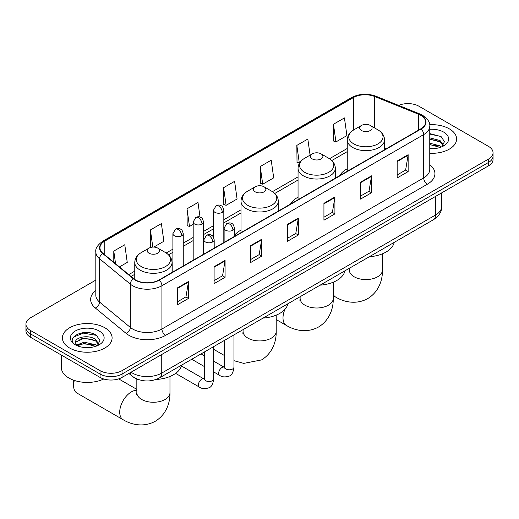 <?xml version="1.0" encoding="UTF-8"?>
<svg xmlns="http://www.w3.org/2000/svg" width="519" height="519" viewBox="0 0 519 519"><rect width="100%" height="100%" fill="white"/><g stroke="black" fill="none" stroke-linecap="round" stroke-linejoin="round"><path stroke-width="0.78" d="M241.004 230.118A27.442 15.842 0 0 0 234.471 235.328M298.049 197.181A27.442 15.842 0 0 0 290.51 204.051M347.25 168.772A27.442 15.842 0 0 0 339.718 175.643M139.514 379.902A15.531 8.966 180 0 1 133.24 376.963M95.82 280.098L30.498 317.81A15.531 8.966 0 0 0 25.95 324.154L25.95 330.914A15.531 8.966 0 0 0 30.498 337.259L100.057 377.417A15.531 8.966 0 0 0 122.023 377.417L488.502 165.84A15.531 8.966 0 0 0 493.05 159.495L493.05 156.115A15.531 8.966 0 0 1 488.502 162.453A15.531 8.966 0 0 0 493.05 156.115L493.05 152.729A15.531 8.966 0 0 0 488.502 146.39L418.943 106.233A15.531 8.966 0 0 0 398.637 105.396M25.95 324.154A15.531 8.966 0 0 0 30.498 330.493L100.057 370.657A15.531 8.966 0 0 0 122.023 370.657L122.023 374.037L488.502 162.453L122.023 374.037A15.531 8.966 0 0 1 100.057 374.037A15.531 8.966 0 0 0 122.023 374.037L122.023 377.417M30.498 330.493L30.498 333.879L100.057 374.037L30.498 333.879A15.531 8.966 0 0 1 25.95 327.534A15.531 8.966 0 0 0 30.498 333.879L30.498 337.259M449.324 128.848A24.854 14.35 0 0 0 429.667 124.696A24.854 14.35 0 0 1 449.324 128.848A24.854 14.35 0 0 1 456.603 138.995A24.854 14.35 0 0 0 449.324 128.848M104.819 327.749A24.854 14.35 0 0 0 77.733 324.635A24.854 14.35 0 0 0 62.397 337.895A24.854 14.35 0 0 0 69.676 348.041A24.854 14.35 0 0 0 96.755 351.149A24.854 14.35 0 0 0 112.098 337.895A24.854 14.35 0 0 0 104.819 327.749A24.854 14.35 0 0 0 77.733 324.635A24.854 14.35 0 0 0 62.397 337.895A24.854 14.35 0 0 0 69.676 348.041A24.854 14.35 0 0 0 96.755 351.149A24.854 14.35 0 0 0 112.098 337.895A24.854 14.35 0 0 0 104.819 327.749M420.773 115.322A16.569 9.563 180 0 1 425.625 122.082A16.569 9.563 180 0 1 420.773 128.848L159.002 279.975A16.569 9.563 180 0 1 133.714 278.697L102.957 253.337A16.569 9.563 180 0 1 99.959 247.848A16.569 9.563 180 0 1 104.812 241.088L353.413 97.559A16.569 9.563 180 0 1 374.634 96.489L418.561 114.245A16.569 9.563 180 0 1 420.773 115.322M421.065 115.147A16.984 9.803 0 0 0 418.794 114.05L374.867 96.294A16.984 9.803 0 0 0 353.121 97.39L104.52 240.92A16.984 9.803 0 0 0 102.619 253.473L133.377 278.839A16.984 9.803 0 0 0 159.294 280.143L421.065 129.017A16.984 9.803 0 0 0 421.065 115.147M177.492 287.863L177.492 304.77L188.475 298.431L188.475 281.519L177.492 287.863M177.492 301.773L185.951 296.887L188.429 282.083A4.139 2.394 -120 0 0 188.475 281.519M185.88 296.933L188.475 298.431M214.1 266.727L214.1 283.634L225.084 277.295L225.084 260.382L214.1 266.727M214.1 280.636L222.56 275.751L225.038 260.947A4.139 2.394 -120 0 0 225.084 260.382M222.489 275.79L225.084 277.295M250.716 245.584L250.716 262.497L261.699 256.159L261.699 239.246L250.716 245.584M250.716 259.494L259.176 254.615L261.654 239.81A4.139 2.394 -120 0 0 261.699 239.246M259.098 254.654L261.699 256.159M397.158 161.039L397.158 177.946L408.142 171.607L408.142 154.694L397.158 161.039M397.158 174.948L405.618 170.063L408.096 155.259A4.139 2.394 -120 0 0 408.142 154.694M405.54 170.109L408.142 171.607M360.543 182.175L360.543 199.088L371.526 192.744L371.526 175.837L360.543 182.175M360.543 196.085L369.003 191.2L371.487 176.395A4.139 2.394 -120 0 0 371.526 175.837M368.931 191.245L371.526 192.744M323.934 203.312L323.934 220.225L334.917 213.88L334.917 196.973L323.934 203.312M323.934 217.221L332.394 212.336L334.872 197.531A4.139 2.394 -120 0 0 334.917 196.973M332.322 212.381L334.917 213.88M287.325 224.448L287.325 241.361L298.308 235.016L298.308 218.11L287.325 224.448M287.325 238.357L295.785 233.479L298.263 218.668A4.139 2.394 -120 0 0 298.308 218.11M295.707 233.518L298.308 235.016M429.764 153.293A24.854 14.35 0 0 0 456.603 138.995A24.854 14.35 0 0 1 429.764 153.293M122.023 370.657L488.502 159.073A15.531 8.966 0 0 0 493.05 152.729M153.806 247.076L163.861 241.27L161.383 223.605L150.4 229.943L150.575 246.752M119.435 266.922L127.252 262.406L124.774 244.741L113.791 251.086L113.791 262.27M260.233 166.534L262.711 184.2L273.695 177.861L271.216 160.196L260.233 166.534L260.408 183.343M310.083 155.129L307.825 139.053L296.842 145.398L297.017 162.207M333.451 124.262L335.936 141.927L346.919 135.589L344.434 117.917L333.451 124.262L333.633 141.071M200.042 217.059L197.992 202.468L187.009 208.807L187.19 225.616M223.624 187.67L226.102 205.342L237.086 198.998L234.607 181.332L223.624 187.67L223.799 204.48M226.102 205.342L223.624 204.415M262.711 184.2L260.233 183.278M296.842 145.398L299.32 163.063L299.651 162.875M299.32 163.063L296.842 162.136M335.936 141.927L333.451 140.999M187.009 208.807L189.487 226.479L193.185 224.344M189.487 226.479L187.009 225.551M151.769 247.2L150.4 246.687M150.4 229.943L152.807 247.089M113.791 251.086L115.562 263.73M429.764 148.557L432.852 148.719M429.764 143.192L440.028 145.897L441.397 146.994M429.764 144.535L440.274 147.402M429.764 137.82L440.028 140.526L443.388 145.171M429.764 139.163L440.028 141.869L443.122 145.515M429.764 148.668A16.88 9.744 0 0 0 443.687 145.884A16.88 9.744 0 0 0 443.687 132.105A16.88 9.744 0 0 0 429.764 129.315M441.799 146.825L444.439 141.635L441.098 136.594L429.764 133.578M429.764 134.097L440.865 136.439M429.764 139.468L437.128 140.39M429.764 144.84L437.128 145.755M361.496 130.516A6.215 3.588 0 0 0 370.287 130.516A6.215 3.588 0 0 0 370.287 125.442L378.001 129.899A17.121 9.887 0 0 1 378.001 143.88A17.121 9.887 0 0 1 353.783 143.88A17.121 9.887 0 0 1 353.783 129.899C349.566 132.403 347.393 135.731 347.25 139.877A18.639 10.763 0 0 0 352.712 147.487A18.639 10.763 0 0 0 373.025 149.816A18.639 10.763 0 0 0 384.527 139.877C384.391 135.731 382.218 132.403 378.001 129.899L370.287 125.442A6.215 3.588 0 0 0 361.496 125.442A6.215 3.588 0 0 0 361.496 130.516M369.314 256.749A28.474 16.439 0 0 0 394.161 242.405M312.295 158.924A6.215 3.588 0 0 0 321.079 158.924A6.215 3.588 0 0 0 321.079 153.851L328.793 158.308A17.121 9.887 0 0 1 328.793 172.289A17.121 9.887 0 0 1 304.582 172.289A17.121 9.887 0 0 1 304.575 158.308C300.365 160.812 298.185 164.134 298.049 168.286A18.639 10.763 0 0 0 303.505 175.896A18.639 10.763 0 0 0 323.817 178.225A18.639 10.763 0 0 0 335.326 168.286C335.19 164.134 333.01 160.812 328.793 158.308L321.079 153.851A6.215 3.588 0 0 0 312.295 153.851A6.215 3.588 0 0 0 312.295 158.924M320.106 285.158A28.474 16.439 0 0 0 344.953 270.814M255.251 191.855A6.215 3.588 0 0 0 264.041 191.855A6.215 3.588 0 0 0 264.041 186.782L271.755 191.239A17.121 9.887 0 0 1 271.755 205.219A17.121 9.887 0 0 1 247.537 205.219A17.121 9.887 0 0 1 247.537 191.239C243.32 193.743 241.147 197.071 241.004 201.216A18.639 10.763 0 0 0 246.467 208.826A18.639 10.763 0 0 0 266.779 211.162A18.639 10.763 0 0 0 278.288 201.216C278.145 197.071 275.972 193.743 271.755 191.239L264.041 186.782A6.215 3.588 0 0 0 255.251 186.782A6.215 3.588 0 0 0 255.251 191.855M263.068 318.089A28.474 16.439 0 0 0 287.915 303.745M74.308 380.433A16.569 9.563 120 0 0 73.588 385.513L73.588 381.29A11.392 6.578 -60 0 1 73.64 380.2M73.588 385.513A16.569 9.563 120 0 0 77.02 393.104L123.152 419.735A16.569 9.563 -60 0 1 120.609 406.455A16.569 9.563 -60 0 1 131.437 391.858A16.569 9.563 -60 0 1 136.834 390.262M149.011 253.194A6.215 3.588 0 0 0 157.795 253.194A6.215 3.588 0 0 0 157.795 248.121L165.509 252.578A17.121 9.887 0 0 1 165.509 266.558A17.121 9.887 0 0 1 141.291 266.558A17.121 9.887 0 0 1 141.291 252.578C137.074 255.082 134.901 258.41 134.765 262.556A18.639 10.763 0 0 0 140.221 270.165A18.639 10.763 0 0 0 160.533 272.501A18.639 10.763 0 0 0 172.042 262.556C171.906 258.41 169.726 255.082 165.509 252.578L157.795 248.121A6.215 3.588 0 0 0 149.011 248.121A6.215 3.588 0 0 0 149.011 253.194M155.992 379.48A28.474 16.439 0 0 0 181.669 365.084M61.359 355.074L61.359 367.484A25.885 14.947 0 0 0 68.943 378.053A25.885 14.947 0 0 0 103.755 379M84.441 347.503L88.34 347.62M76.682 345.025L84.221 342.151L95.522 344.791L96.884 345.894M77.376 345.751L84.221 343.494L95.762 346.303M76.799 345.544L75.592 342.709A11.703 6.753 0 0 0 77.48 345.842M98.882 344.071L95.522 339.426C88.496 334.184 74.048 337.421 75.592 342.709L75.547 342.196M75.618 342.877L75.943 342.008L84.221 338.122L95.522 340.769L98.616 344.415M97.287 345.725L99.933 340.535L96.586 335.495C84.746 326.983 63.701 338.2 75.852 345.077L76.455 345.446M99.181 330.999A16.88 9.744 0 0 0 75.313 330.999A16.88 9.744 0 0 0 75.313 344.785A16.88 9.744 0 0 0 99.181 344.785A16.88 9.744 0 0 0 99.181 330.999M73.387 337.188L83.3 333.12L96.359 335.339M79.576 339.16L83.3 338.485L92.622 339.29M79.576 344.532L83.3 343.857L92.622 344.655M131.067 372.201A20.708 11.956 0 0 0 132.462 373.083A20.708 11.956 0 0 0 161.746 373.083L435.597 214.983A20.708 11.956 0 0 0 441.663 206.523C441.818 211.668 439.08 216.066 433.456 219.719L159.605 377.826A10.354 5.981 60 0 0 161.746 373.083L161.746 354.483M435.597 196.383L435.597 214.983A10.354 5.981 60 0 1 433.456 219.719M130.23 372.681A10.354 6.929 129.5 0 0 132.034 376.048L128.887 373.459M488.502 165.84L488.502 159.073M100.057 377.417L100.057 370.657M429.764 164.692A25.885 14.947 180 0 1 427.358 184.226L165.593 335.358A5.177 2.991 60 0 1 161.934 329.014L423.699 177.887A20.708 11.956 0 0 0 429.764 169.428L429.764 126.143A20.708 11.956 180 0 1 423.699 134.596A5.177 2.991 -120 0 0 421.065 129.017M165.593 335.358A25.885 14.947 180 0 1 128.984 335.358A25.885 14.947 180 0 1 126.085 333.36L95.321 308.001A25.885 14.947 180 0 1 95.82 290.458M132.643 329.014A20.708 11.956 0 0 0 161.934 329.014L161.934 285.722A20.708 11.956 180 0 1 130.321 284.127L99.564 258.767A20.708 11.956 180 0 1 95.82 251.91L95.82 295.201A20.708 11.956 0 0 0 99.564 302.058L130.321 327.418A20.708 11.956 0 0 0 132.643 329.014M429.764 126.143C430.459 122.906 428.078 119.299 422.628 115.315L419.903 113.992A5.177 2.426 112 0 0 418.794 114.05M419.903 113.992L375.977 96.236C367.4 93.199 359.258 93.641 351.558 97.559A5.177 2.991 60 0 1 353.121 97.39M104.52 240.92A5.177 2.991 -120 0 0 102.957 241.082C97.585 244.949 95.204 248.556 95.82 251.91M102.619 253.473A5.177 3.464 129.5 0 0 99.564 258.767L99.564 302.058A5.177 3.464 -50.5 0 1 95.321 308.001M375.977 96.236A5.177 2.426 112 0 0 374.867 96.294M133.377 278.839A5.177 3.464 129.5 0 0 130.321 284.127L130.321 327.418A5.177 3.464 -50.5 0 1 126.085 333.36M159.294 280.143A5.177 2.991 60 0 1 161.934 285.722L423.699 134.596L423.699 177.887A5.177 2.991 60 0 0 427.358 184.226M104.812 241.088L104.812 254.868M418.561 114.245L418.561 130.126M374.634 96.489L374.634 127.953M386.499 148.635L384.527 147.837M353.413 97.559L353.413 130.12M347.25 148.466L329.481 158.723M298.049 176.875L272.443 191.654M241.004 209.806L223.819 219.725M213.465 225.707L203.539 231.435M193.185 237.417L183.252 243.145M172.898 249.126L166.197 252.993M134.765 271.145L128.757 274.609M287.325 224.987L298.263 218.668M323.934 203.85L334.872 197.531M360.543 182.714L371.487 176.395M397.158 161.578L408.096 155.259M250.716 246.123L261.654 239.81M214.1 267.259L225.038 260.947M177.492 288.395L188.429 282.083M382.458 253.804L382.458 270.023A16.569 9.563 180 0 1 377.605 276.789A16.569 9.563 180 0 1 354.179 276.789A16.569 9.563 180 0 1 349.326 270.023L349.105 271.975M382.458 270.023C382.685 279.598 379.045 291.762 367.744 298.594C356.177 304.964 343.825 302.039 335.637 297.056A16.569 9.563 -60 0 1 333.256 294.448M333.256 283.283A16.569 9.563 -60 0 1 333.691 282.025M333.256 282.213L333.256 298.431A16.569 9.563 180 0 1 328.404 305.198A16.569 9.563 180 0 1 304.971 305.198A16.569 9.563 180 0 1 300.118 298.431L299.904 300.384M333.256 298.431C333.477 308.007 329.837 320.171 318.536 327.002C306.976 333.373 294.623 330.447 286.436 325.465A16.569 9.563 -60 0 1 284.931 309.337M287.818 304.166A16.569 9.563 -60 0 1 288.272 303.544M276.212 315.143L276.212 331.362A16.569 9.563 180 0 1 271.359 338.129A16.569 9.563 180 0 1 247.933 338.129A16.569 9.563 180 0 1 243.08 331.362L242.86 333.315M169.973 376.483L169.973 392.701A16.569 9.563 180 0 1 165.12 399.468A16.569 9.563 180 0 1 141.687 399.468A16.569 9.563 180 0 1 136.834 392.701L136.614 394.654M232.96 230.222A5.177 2.991 0 0 0 234.471 228.107C233.654 225.11 232.836 223.644 232.019 223.702C230.514 222.645 228.749 222.619 226.706 223.624A5.177 2.991 60 0 1 229.294 223.877A5.177 2.991 -120 0 1 232.96 230.222A5.177 2.991 0 0 1 225.635 230.222A5.177 2.991 0 0 1 224.117 228.107L226.706 223.624M213.672 371.922L219.641 375.367A4.658 2.692 -60 0 1 218.927 371.636A4.658 2.692 -60 0 1 221.976 367.53A4.658 2.692 -60 0 1 222.184 367.413A4.658 2.692 -60 0 1 224.305 367.296L213.672 361.159M224.902 367.77L224.487 368.114L224.636 367.108A4.658 2.692 -0 0 0 225.999 369.009A4.658 2.692 -0 0 0 232.376 369.126A4.658 2.692 -0 0 0 233.959 367.108C233.316 372.519 231.643 375.542 228.931 376.171C225.032 377.358 221.937 377.086 219.641 375.367M212.673 241.932A5.177 2.991 0 0 0 214.191 239.817C213.374 236.82 212.55 235.354 211.733 235.412C210.234 234.354 208.463 234.329 206.426 235.334A5.177 2.991 60 0 1 209.014 235.587A5.177 2.991 -120 0 1 212.673 241.932A5.177 2.991 0 0 1 205.355 241.932A5.177 2.991 0 0 1 203.837 239.817L206.426 235.334M175.636 373.382L199.361 387.077A4.658 2.692 -60 0 1 198.647 383.346A4.658 2.692 -60 0 1 201.69 379.24A4.658 2.692 -60 0 1 201.897 379.123A4.658 2.692 -60 0 1 204.019 379.006L181.442 365.973M204.622 379.48L204.207 379.824L204.356 378.818A4.658 2.692 -0 0 0 205.719 380.719A4.658 2.692 -0 0 0 212.096 380.836A4.658 2.692 -0 0 0 213.672 378.818C213.037 384.229 211.356 387.252 208.644 387.881C204.752 389.068 201.657 388.796 199.361 387.077M222.301 212.362A5.177 2.991 0 0 0 223.819 210.247C223.001 207.25 222.177 205.784 221.36 205.842C219.861 204.784 218.097 204.758 216.053 205.764A5.177 2.991 60 0 1 218.642 206.017A5.177 2.991 -120 0 1 222.301 212.362A5.177 2.991 0 0 1 214.983 212.362A5.177 2.991 0 0 1 213.465 210.247L216.053 205.764M202.021 224.072A5.177 2.991 0 0 0 203.539 221.957C202.715 218.96 201.897 217.493 201.08 217.552C199.581 216.494 197.81 216.468 195.773 217.474A5.177 2.991 60 0 1 198.362 217.727A5.177 2.991 -120 0 1 202.021 224.072A5.177 2.991 0 0 1 194.696 224.072A5.177 2.991 0 0 1 193.185 221.957L195.773 217.474M181.741 235.782A5.177 2.991 0 0 0 183.252 233.667C182.435 230.67 181.618 229.203 180.8 229.262C179.302 228.204 177.53 228.178 175.487 229.184A5.177 2.991 60 0 1 178.075 229.437A5.177 2.991 -120 0 1 181.741 235.782A5.177 2.991 0 0 1 174.416 235.782A5.177 2.991 0 0 1 172.898 233.667L175.487 229.184M159.605 377.826C151.269 382.016 142.939 382.016 134.603 377.826L132.034 376.048M441.663 206.523L441.663 192.88M351.558 97.559L102.957 241.082M347.25 151.619L331.803 160.54M298.049 180.022L274.759 193.47M241.004 212.959L223.819 222.878M213.465 228.86L203.539 234.588M193.185 240.569L183.252 246.298M172.898 252.279L168.519 254.81M134.765 274.298L131.009 276.465M335.637 297.056L333.256 295.674M384.527 149.77L384.527 139.877M347.25 171.289L347.25 139.877M361.496 125.442L353.783 129.899M349.326 268.291L349.326 270.023M286.436 325.465L276.212 319.561M335.326 178.179L335.326 168.286M298.049 199.698L298.049 168.286M312.295 153.851L304.575 158.308M300.118 296.699L300.118 298.431M276.212 331.362C276.439 340.938 272.799 353.102 261.498 359.933L243.755 363.378L233.959 360.686M224.636 355.645L213.672 349.319M278.288 211.11L278.288 201.216M241.004 232.629L241.004 201.216M255.251 186.782L247.537 191.239M243.08 329.636L243.08 331.362M169.973 392.701C170.193 402.277 166.554 414.441 155.252 421.272C143.692 427.643 131.339 424.717 123.152 419.735M172.042 272.449L172.042 262.556M134.765 279.475L134.765 262.556M149.011 248.121L141.291 252.578M136.834 389.373L118.676 378.889M136.834 379.019L136.834 392.701M233.959 334.898L233.959 367.108M234.471 236.405L234.471 228.107M204.356 366.544L191.751 359.265M224.636 340.282L224.636 367.108M224.117 242.379L224.117 228.107M204.356 355.781L201.074 353.887M213.672 346.608L213.672 378.818M214.191 248.114L214.191 239.817M204.356 351.992L204.356 378.818M203.837 254.089L203.837 239.817M223.819 242.555L223.819 210.247M213.465 237.17L213.465 210.247M203.539 254.265L203.539 221.957M193.185 260.246L193.185 221.957M183.252 265.975L183.252 233.667M172.898 271.956L172.898 233.667"/></g></svg>
